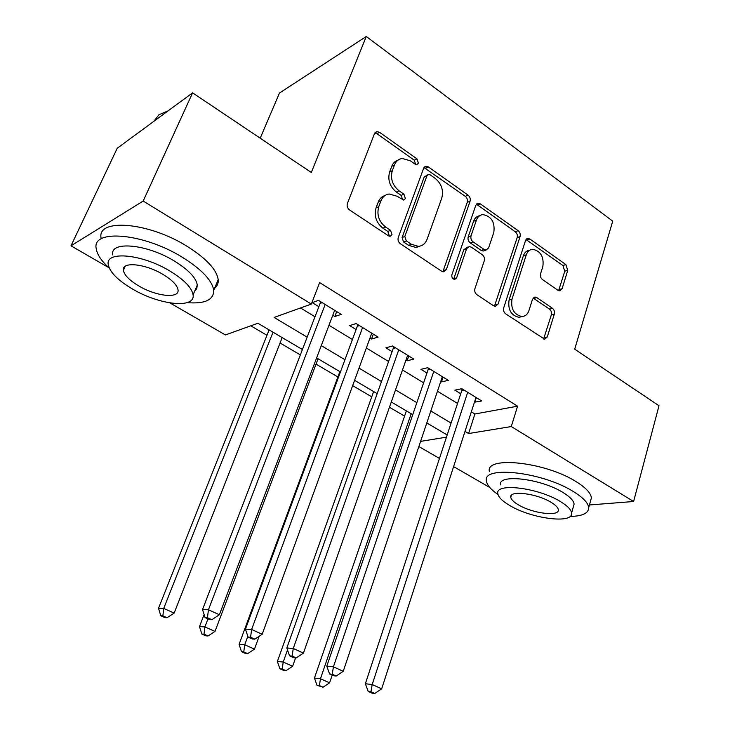 <?xml version="1.0" encoding="UTF-8"?>
<svg xmlns="http://www.w3.org/2000/svg" width="730" height="730" viewBox="0 0 730 730"><rect width="100%" height="100%" fill="white"/><g stroke="black" fill="none" stroke-linecap="round" stroke-linejoin="round"><path stroke-width="1.09" d="M418.436 163.219L416.985 158.875L379.582 132.312L376.89 131.573L374.526 133.563L347.398 203.497C346.695 206.061 347.425 208.214 349.588 209.966L388.497 235.854L390.112 236.319L392.028 234.768L390.541 230.333L385.595 227.03C378.87 221.573 376.589 214.784 378.742 206.69L380.96 200.823C382.593 196.808 385.349 194.536 389.218 194.016L397.056 196.224L403.608 200.038L405.387 198.56L403.918 194.171L399.064 190.831C392.457 185.329 390.212 178.613 392.311 170.692L394.474 164.971C395.998 161.202 398.571 159.04 402.184 158.474L410.26 160.755L415.041 164.131L416.766 164.624L418.436 163.219M415.708 164.487L414.257 160.18L376.926 133.727L374.828 132.96M389.309 235.872L387.822 231.446L382.894 228.161L385.595 227.03M402.668 199.764L401.199 195.385L396.353 192.054L399.064 190.831M557.939 290.303L559.682 290.859L562.091 288.733L567.748 270.328L565.86 264.588L529.852 239.011L527.899 238.4L525.554 240.462L503.709 307.868C503.152 310.323 503.81 312.321 505.689 313.854L544.662 339.222L547.281 336.968L554.316 314.064C554.827 311.683 554.189 309.739 552.4 308.252L536.824 297.594L535.044 297.037L532.526 299.218L528.931 310.597C527.626 314.338 525.299 316.318 521.95 316.546C513.993 314.676 510.681 308.881 511.986 299.163L526.275 254.843C527.48 251.439 529.597 249.578 532.626 249.277C540.629 250.965 544.042 256.695 542.864 266.468L540.565 273.741C540.045 276.104 540.684 278.057 542.49 279.572L557.939 290.303M108.66 267.563L70.992 245.827L117.229 148.254L192.601 92.847L311.309 172.481L366.268 36.5L612.735 221.163L574.702 349.177L659.008 405.734L633.604 501.501L589.429 504.968M192.601 92.847L143.171 201.051L311.345 304.072L274.106 317.44L307.166 337.169M471.334 411.829L474.902 413.992L517.579 406.19L319.649 282.601L311.345 304.072M517.579 406.19L511.274 426.557L633.604 501.501M470.074 201.197C470.658 198.806 469.992 196.79 468.076 195.147L428.428 166.997L425.991 166.294L423.628 168.311L398.27 237.46C397.613 239.997 398.315 242.095 400.396 243.774L441.586 271.186L443.639 271.797L446.349 269.571L470.074 201.197L467.255 202.347C467.839 199.956 467.173 197.949 465.256 196.315L423.984 167.581M480.367 203.88L518.136 230.689C519.961 232.268 520.609 234.23 520.07 236.584L498.042 304.091L495.378 306.335L493.535 305.76L476.945 294.719C475.011 293.15 474.345 291.124 474.92 288.651L484.282 260.747C484.857 258.32 484.191 256.312 482.284 254.715L471.252 247.151L469.18 246.521L466.634 248.674L456.633 277.865L454.735 279.426C452.463 278.951 451.514 277.373 451.897 274.708L475.823 205.267L478.196 203.223L480.367 203.88L477.53 205.011L515.243 231.729L518.136 230.689M332.78 315.241L334.842 316.501L341.229 314.374L318.499 300.368L312.221 302.631L318.864 306.7M369.964 338.054L371.543 339.021L378.103 337.096L356.13 323.554L349.67 325.598L356.094 329.54M405.935 360.127L407.057 360.812L413.791 359.087L392.521 345.983L385.887 347.827L392.11 351.641M440.747 381.48L441.449 381.909L448.329 380.366L427.734 367.683L420.945 369.334L426.968 373.03M300.505 307.969L314.995 316.774M328.984 325.279L352.407 339.514M366.351 347.991L388.597 361.523M402.495 369.973L423.628 382.821M437.471 391.234L457.546 403.444M474.464 402.166L481.773 400.98L461.834 388.698L454.899 390.167L460.74 393.744M250.801 325.817L266.97 335.307M280.065 343L300.349 354.908M316.035 364.124L337.89 376.963M352.654 385.632L371.743 396.837M389.455 407.24L404.584 416.127M366.268 36.5L279.48 93.011L260.209 138.198M70.992 245.827L143.171 201.051M489.766 487.467L453.604 466.607M439.46 458.44L418.856 446.55M302.412 349.533L257.909 323.262L225.415 334.933L169.926 302.913M447.18 434.971L426.804 422.944M412.751 414.649L391.289 401.984M377.182 393.662L354.588 380.321M340.426 371.962L316.619 357.919M420.599 441.385L446.459 437.16M465.01 431.384L468.605 433.538L511.274 426.557M321.282 345.6L344.943 359.726M359.023 368.13L381.489 381.534M395.514 389.911L416.848 402.641M430.828 410.981L451.085 423.081M474.902 413.992L468.605 433.538M334.842 316.501L336.694 311.582M371.543 339.021L373.313 334.148M407.057 360.812L408.745 355.984M441.449 381.909L443.064 377.127M474.765 402.349L476.298 397.604M398.096 160.08C395.158 160.992 393.05 163.055 391.782 166.267L394.474 164.971M396.353 192.054C389.765 186.57 387.52 179.881 389.619 171.979L391.782 166.267M385.038 195.512C381.89 196.443 379.627 198.615 378.268 202.028L380.96 200.823M382.894 228.161C376.178 222.714 373.906 215.961 376.06 207.877L378.268 202.028M442.864 271.743L467.255 202.347M430.28 174.908L428.601 174.424L426.922 175.848L404.821 236.474L406.3 240.873L411.41 244.295L418.491 246.357C422.551 245.919 425.407 243.583 427.059 239.34L441.778 198.076C443.74 190.338 441.55 183.778 435.226 178.403L430.28 174.908M427.534 174.908L424.176 177.089L426.922 175.848M419.695 246.192L415.726 247.406L408.663 245.353L403.553 241.949L402.084 237.56L424.176 177.089M494.447 306.198L517.178 237.606C517.716 235.252 517.068 233.299 515.243 231.729M467.811 247.023L463.805 249.687L453.804 278.805L456.633 277.865M493.827 232.322C495.095 222.148 491.436 216.244 482.84 214.602C479.802 214.967 477.657 216.81 476.416 220.122L471.051 235.79C470.467 238.217 471.142 240.234 473.067 241.849L484.063 249.432L486.089 250.052L488.589 247.926L493.827 232.322M479.601 215.751C476.754 216.244 474.746 218.069 473.587 221.217L476.416 220.122M484.537 250.591L483.233 251.047L481.207 250.436L470.22 242.88C468.304 241.274 467.629 239.267 468.213 236.839L473.587 221.217M477.53 205.011L476.243 204.418M529.606 250.253C526.631 250.609 524.551 252.452 523.364 255.81L526.275 254.843M522.041 316.546L519.012 317.34C511.073 315.479 507.761 309.712 509.075 300.012L523.364 255.81M543.613 339.012L551.351 314.849C551.853 312.476 551.223 310.542 549.434 309.055L533.128 298.05M558.596 290.668L564.783 271.231L562.903 265.501L526.002 239.54M269.124 329.887L158.529 608.263L163.721 608.418L174.151 613.1L282.182 337.588M273.029 332.187L163.721 608.418L162.881 615.864L160.801 615.782L164.971 617.635L167.061 617.726L162.881 615.864M174.151 613.1L167.061 617.726M160.801 615.782L158.529 608.263M322.222 302.667L320.132 303.406L202.52 609.577L208.442 609.76L325.169 304.483M207.457 617.708L205.084 617.616L209.455 619.597L211.846 619.697L207.457 617.708L208.442 609.76L219.392 614.751L334.641 310.314M320.132 303.406L320.452 301.572M202.52 609.577L205.084 617.616M211.846 619.697L219.392 614.751M168.082 110.869L158.957 114.729L153.793 121.372M187.126 302.64C204.911 304.054 213.78 299.948 213.717 290.321C212.156 280.356 201.589 269.279 182.025 257.079C143.372 233.08 91.816 228.782 96.196 248.492C96.999 254.368 101.361 260.911 109.29 268.129M214.52 288.414C217.266 286.206 218.489 283.295 218.197 279.681C216.71 269.562 206.243 258.384 186.798 246.138C148.363 222.029 96.871 218.014 101.069 237.998M112.712 254.916C109.71 240.718 146.584 243.893 174.251 260.966C188.422 269.735 196.096 277.747 197.292 285.019L196.808 288.514L194.636 291.243M169.853 271.003C142.049 254.004 105.129 250.636 108.25 264.643C109.865 272.308 118.014 280.466 132.687 289.126C159.642 305.122 195.467 308.963 193.094 294.847C191.853 287.684 184.106 279.736 169.853 271.003M138.983 286.06C156.448 296.471 179.653 298.899 178.038 289.819C177.189 285.147 172.152 280.001 162.927 274.389C145.106 263.548 121.445 261.331 123.379 270.355C124.374 275.237 129.575 280.475 138.983 286.06M570.121 516.429C582.43 516.201 588.617 513.263 588.69 507.633C588.17 502.842 582.978 497.44 573.123 491.399C542.016 471.863 482.42 465.402 486.417 480.869C486.91 484.966 490.761 489.52 497.988 494.502M590.351 501.656L591.391 497.933C590.898 493.069 585.743 487.603 575.933 481.535C544.972 461.88 485.459 455.748 489.355 471.452M500.506 484.857C497.796 473.697 540.492 478.442 562.766 492.358C569.938 496.719 573.716 500.643 574.108 504.12L573.36 506.775M560.165 501.401C537.8 487.558 495.04 482.603 497.814 493.589C498.353 497.212 502.395 501.227 509.951 505.625C531.677 518.756 573.497 524.186 571.581 513.053C571.17 509.622 567.365 505.744 560.165 501.401M518.519 504.905C532.599 513.445 559.645 516.895 558.313 509.732C558.03 507.505 555.548 504.987 550.867 502.185C536.532 493.352 509.093 490.104 510.781 497.194C511.109 499.512 513.692 502.076 518.519 504.905M204.108 614.551L199.491 626.605L204.911 626.906L214.994 631.432L318.061 358.768M207.959 618.912L204.911 626.906L204.017 634.188L201.845 634.042L205.869 635.839L208.05 635.985L204.017 634.188M214.994 631.432L208.05 635.985M201.845 634.042L199.491 626.605M418.144 246.484L417.624 247.068M339.861 371.634L239.084 644.334L244.723 644.763L254.469 649.134L259.159 636.277M247.835 636.314L244.723 644.763L243.765 651.89L241.511 651.698L245.399 653.432L247.671 653.633L243.765 651.89M254.469 649.134L247.671 653.633M241.511 651.698L239.084 644.334M373.623 391.563L277.382 661.48L283.222 662.037L292.648 666.262L295.604 657.867M287.51 649.937L283.222 662.037L282.209 669.018L279.864 668.771L283.632 670.45L285.987 670.697L282.209 669.018M292.648 666.262L285.987 670.697M279.864 668.771L277.382 661.48M406.382 410.89L314.438 678.07L320.461 678.745L329.586 682.842L332.196 675.14M411.182 413.727L320.461 678.745L319.402 685.58L316.984 685.288L323.052 687.204L319.402 685.58M329.586 682.842L323.052 687.204M316.984 685.288L314.438 678.07M359.452 325.607L357.298 326.283L245.444 629.132L251.622 629.47L362.582 327.533M250.573 637.244L248.09 637.08L252.306 638.987L254.797 639.152L250.573 637.244L251.622 629.47L262.179 634.288L371.743 333.181M357.298 326.283L357.6 324.458M245.444 629.132L248.09 637.08M254.797 639.152L262.179 634.288M395.468 347.799L393.251 348.402L286.835 647.985L293.259 648.477L398.762 349.834M292.137 656.069L289.564 655.85L293.633 657.693L296.216 657.922L292.137 656.069L293.259 648.477L303.434 653.122L407.632 355.291M393.251 348.402L393.534 346.604M286.835 647.985L289.564 655.85M296.216 657.922L303.434 653.122M430.326 369.28L428.063 369.827L326.784 666.18L333.418 666.818L433.784 371.406M332.241 674.237L329.586 673.963L333.51 675.743L336.174 676.026L332.241 674.237L333.418 666.818L343.237 671.299L442.362 376.698M428.063 369.827L428.327 368.048M326.784 666.18L329.586 673.963M336.174 676.026L343.237 671.299M464.088 390.085L461.78 390.568L365.365 683.755L372.19 684.521L467.693 392.302M370.959 691.775L368.221 691.447L372.017 693.162L374.755 693.5L370.959 691.775L372.19 684.521L381.671 688.846L475.996 397.421M461.78 390.568L462.026 388.807M365.365 683.755L368.221 691.447M374.755 693.5L381.671 688.846M414.257 160.18L416.985 158.875M387.822 231.446L390.541 230.333M401.199 195.385L403.918 194.171M389.619 171.979L392.311 170.692M376.06 207.877L378.742 206.69M376.926 133.727L379.582 132.312M443.539 270.538L446.349 269.571M425.681 168.274L428.428 166.997M465.256 196.315L468.076 195.147M402.084 237.56L404.821 236.474M403.553 241.949L406.3 240.873M408.663 245.353L411.41 244.295M517.178 237.606L520.07 236.584M495.15 304.93L498.042 304.091M463.805 249.687L466.634 248.674M468.213 236.839L471.051 235.79M470.22 242.88L473.067 241.849M481.207 250.436L484.063 249.432M509.075 300.012L511.986 299.163M533.876 298.442L536.824 297.594M549.434 309.055L552.4 308.252M551.351 314.849L554.316 314.064M544.315 337.698L547.281 336.968M526.941 240.024L529.852 239.011M562.903 265.501L565.86 264.588M564.783 271.231L567.748 270.328M559.125 289.591L562.091 288.733M375.193 132.477L376.89 131.573M424.468 167.006L425.991 166.294M415.726 247.406L418.491 246.357M483.233 251.047L486.089 250.052M476.845 203.761L478.196 203.223M519.012 317.34L521.95 316.546M533.904 297.365L535.044 297.037M526.713 238.81L527.899 238.4M125.232 266.258L123.379 270.355M197.292 285.019L193.094 294.847M213.717 290.321L218.197 279.681M511.319 495.424L510.781 497.194M574.108 504.12L571.581 513.053M588.69 507.633L591.391 497.933"/></g></svg>
